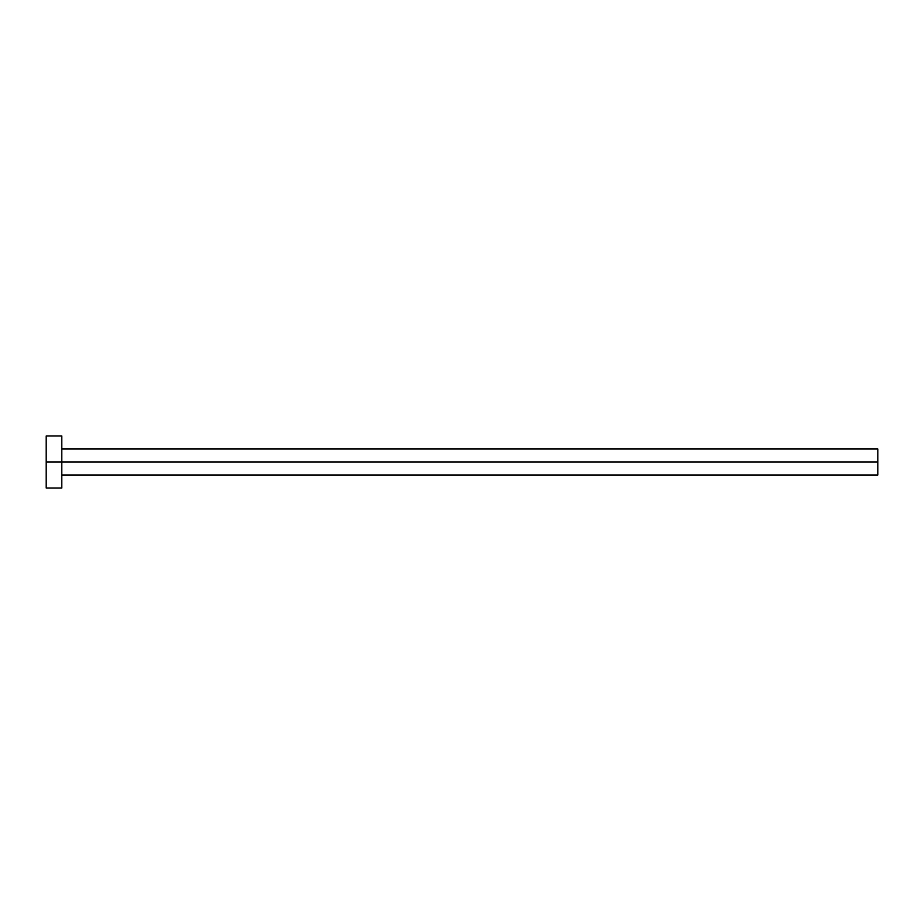 <?xml version="1.0" encoding="UTF-8"?>
<svg xmlns="http://www.w3.org/2000/svg" width="924" height="924" viewBox="0 0 924 924"><rect width="100%" height="100%" fill="white"/><g stroke="black" fill="none" stroke-linecap="round" stroke-linejoin="round"><path stroke-width="1.39" d="M46.2 487.988L46.2 436.012L46.2 462L877.8 462L877.8 474.994L877.8 462L46.2 462L46.2 487.988L61.793 487.988L61.793 436.012L61.793 487.988M877.8 462L877.8 449.006L877.8 462M61.793 474.994L877.8 474.994M46.2 436.012L61.793 436.012M61.793 449.006L877.8 449.006"/></g></svg>
